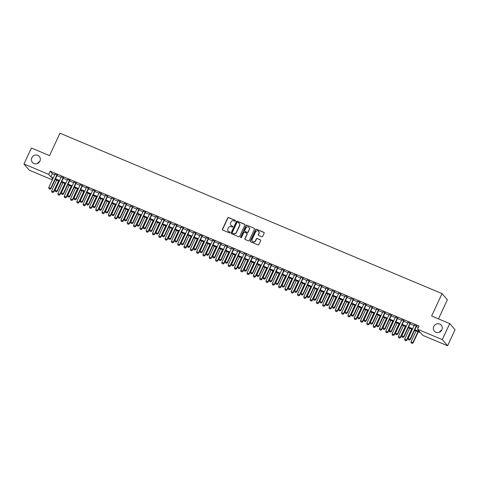 <?xml version="1.0" encoding="UTF-8"?>
<svg xmlns="http://www.w3.org/2000/svg" width="479" height="479" viewBox="0 0 479 479"><rect width="100%" height="100%" fill="white"/><g stroke="black" fill="none" stroke-linecap="round" stroke-linejoin="round"><path stroke-width="0.72" d="M235.446 220.933A0.491 0.467 -40.7 0 0 235.219 220.316L228.645 217.556A0.701 0.665 -40.7 0 0 227.729 217.921L222.46 229.225A0.701 0.665 -40.7 0 0 222.789 230.112L229.363 232.872A0.491 0.467 -40.7 0 0 229.938 232.111A0.491 0.467 -40.7 0 0 229.77 231.992L228.92 231.638A2.239 2.126 -40.7 0 1 227.878 228.794L228.315 227.854A2.239 2.126 -40.7 0 1 231.237 226.675L232.087 227.034A0.491 0.467 -40.7 0 0 232.662 226.274A0.491 0.467 -40.7 0 0 232.495 226.154L231.644 225.795A2.239 2.126 -40.7 0 1 230.603 222.957L231.04 222.017A2.239 2.126 -40.7 0 1 233.956 220.837L234.806 221.19A0.491 0.467 -40.7 0 0 235.446 220.933M235.446 220.526A0.491 0.467 -40.7 0 0 235.363 220.484L228.788 217.723A0.701 0.665 -40.7 0 0 227.872 218.089L222.603 229.393A0.701 0.665 -40.7 0 0 222.627 230.016M229.998 232.207A0.491 0.467 -40.7 0 0 229.914 232.159L228.92 231.638M232.722 226.369A0.491 0.467 -40.7 0 0 232.638 226.322L231.644 225.795M433.782 326.474A4.556 4.335 -40.7 0 0 434.363 331.139A4.556 4.335 -40.7 0 0 441.854 329.863A4.556 4.335 -40.7 0 0 441.273 325.199A4.556 4.335 -40.7 0 0 433.782 326.474M31.842 157.747A4.556 4.335 -40.7 0 0 32.422 162.411A4.556 4.335 -40.7 0 0 39.913 161.13A4.556 4.335 -40.7 0 0 39.332 156.465A4.556 4.335 -40.7 0 0 31.842 157.747M261.762 236.752A0.701 0.665 -40.7 0 0 262.672 236.381L264.151 233.213A0.701 0.665 -40.7 0 0 263.827 232.321L256.522 229.255A0.701 0.665 -40.7 0 0 255.612 229.627L250.343 240.925A0.701 0.665 -40.7 0 0 250.667 241.817L257.971 244.883A0.701 0.665 -40.7 0 0 258.882 244.512L260.666 240.686A0.701 0.665 -40.7 0 0 260.342 239.793L257.217 238.482A0.701 0.665 -40.7 0 0 256.307 238.853L255.421 240.751A1.868 1.778 -40.7 0 1 252.343 241.272A1.868 1.778 -40.7 0 1 252.11 239.362L255.576 231.92A1.868 1.778 -40.7 0 1 258.648 231.393A1.868 1.778 -40.7 0 1 258.888 233.309L258.313 234.548A0.701 0.665 -40.7 0 0 258.636 235.44L261.762 236.752M52.349 179.859L29.261 170.165L23.95 163.992L31.404 147.999L49.535 155.609L59.977 133.222L442.057 293.615L431.615 316.002L449.739 323.612L442.285 339.605L447.596 345.778L422.843 335.39L420.694 332.887L414.58 330.318M23.95 163.992L48.696 174.38L50.852 176.883L53.265 177.901M414.868 329.696L419.688 331.719L417.538 329.217L419.029 326.019L50.187 171.183L48.696 174.38M417.538 329.217L442.285 339.605M244.907 225.13A0.701 0.665 -40.7 0 0 244.577 224.244L237.279 221.178A0.701 0.665 -40.7 0 0 236.363 221.543L231.094 232.848A0.701 0.665 -40.7 0 0 231.423 233.734L238.722 236.8A0.701 0.665 -40.7 0 0 239.638 236.434L244.907 225.13M246.901 225.22L254.205 228.285A0.701 0.665 -40.7 0 1 254.529 229.172L249.26 240.476A0.701 0.665 -40.7 0 1 248.35 240.841L245.224 239.53A0.701 0.665 -40.7 0 1 244.895 238.644L247.032 234.057A0.701 0.665 -40.7 0 0 246.709 233.171L244.631 232.297A0.701 0.665 -40.7 0 0 243.721 232.668L241.494 237.44A0.491 0.467 -40.7 0 1 240.692 237.578A0.491 0.467 -40.7 0 1 240.632 237.075L245.99 225.585A0.701 0.665 -40.7 0 1 246.901 225.22L254.205 228.285M57.199 175.164L54.971 174.23M63.503 177.811L61.276 176.877M69.808 180.457L67.581 179.523M76.113 183.104L73.886 182.17M82.418 185.75L80.191 184.816M88.723 188.397L86.495 187.463M95.028 191.043L92.8 190.109M101.332 193.69L99.105 192.762M107.637 196.342L105.41 195.408M113.942 198.989L111.715 198.055M120.247 201.635L118.02 200.701M126.552 204.282L124.324 203.347M132.857 206.928L130.629 205.994M139.161 209.574L136.934 208.64M145.466 212.221L143.239 211.287M151.771 214.867L149.55 213.933M158.076 217.514L155.855 216.58M164.381 220.16L162.159 219.226M170.686 222.807L168.464 221.873M176.991 225.453L174.769 224.519M183.295 228.1L181.074 227.166M189.6 230.746L187.379 229.812M195.905 233.393L193.684 232.459M202.21 236.039L199.988 235.105M208.515 238.686L206.293 237.752M214.82 241.332L212.598 240.398M221.124 243.979L218.903 243.045M227.429 246.625L225.208 245.691M233.734 249.272L231.513 248.338M240.039 251.918L237.818 250.99M246.344 254.571L244.122 253.636M252.649 257.217L250.427 256.283M258.953 259.863L256.732 258.929M265.258 262.51L263.037 261.576M271.563 265.156L269.342 264.222M277.868 267.803L275.647 266.869M284.173 270.449L281.951 269.515M290.478 273.096L288.256 272.162M296.782 275.742L294.561 274.808M303.093 278.389L300.866 277.455M309.398 281.035L307.171 280.101M315.703 283.682L313.476 282.748M322.008 286.328L319.78 285.394M328.313 288.975L326.085 288.041M334.617 291.621L332.39 290.687M340.922 294.268L338.695 293.334M347.227 296.914L345 295.98M353.532 299.561L351.305 298.627M359.837 302.207L357.609 301.273M366.142 304.854L363.914 303.92M372.446 307.5L370.219 306.566M378.751 310.147L376.524 309.212M385.056 312.799L382.829 311.865M391.361 315.445L389.134 314.511M397.666 318.092L395.438 317.158M403.971 320.738L401.743 319.804M410.275 323.385L408.048 322.451M50.187 171.183L52.343 173.685L54.756 174.697M56.977 175.631L61.061 177.344M63.282 178.278L67.365 179.99M69.587 180.924L73.67 182.643M75.892 183.571L79.975 185.289M82.196 186.223L86.28 187.936M88.501 188.87L92.585 190.582M94.806 191.516L98.89 193.229M101.111 194.163L105.194 195.875M107.416 196.809L111.499 198.522M113.721 199.456L117.804 201.168M120.025 202.102L124.109 203.814M126.336 204.749L130.414 206.461M132.641 207.395L136.719 209.107M138.946 210.042L143.023 211.754M145.251 212.688L149.328 214.4M151.556 215.334L155.633 217.047M157.86 217.981L161.938 219.693M164.165 220.627L168.243 222.34M170.47 223.274L174.548 224.986M176.775 225.92L180.852 227.633M183.08 228.567L187.157 230.279M189.385 231.213L193.462 232.926M195.689 233.86L199.767 235.572M201.994 236.506L206.072 238.219M208.299 239.153L212.377 240.871M214.604 241.799L218.681 243.518M220.909 244.452L224.986 246.164M227.214 247.098L231.291 248.811M233.518 249.745L237.596 251.457M239.823 252.391L243.901 254.104M246.128 255.038L250.206 256.75M252.433 257.684L256.51 259.396M258.738 260.331L262.815 262.043M265.043 262.977L269.12 264.689M271.348 265.623L275.425 267.336M277.652 268.27L281.73 269.982M283.957 270.916L288.035 272.629M290.262 273.563L294.346 275.275M296.567 276.209L300.65 277.922M302.872 278.856L306.955 280.568M309.177 281.502L313.26 283.215M315.481 284.149L319.565 285.861M321.786 286.795L325.87 288.508M328.091 289.442L332.175 291.154M334.396 292.088L338.479 293.801M340.701 294.735L344.784 296.447M347.006 297.381L351.089 299.094M353.31 300.028L357.394 301.746M359.615 302.674L363.699 304.393M365.92 305.327L370.004 307.039M372.225 307.973L376.308 309.685M378.53 310.62L382.613 312.332M384.835 313.266L388.918 314.978M391.139 315.912L395.223 317.625M397.444 318.559L401.528 320.271M403.749 321.205L407.833 322.918M410.054 323.852L414.137 325.564M416.359 326.498L418.406 327.355M416.58 326.031L414.353 325.097M438.459 318.876L447.362 299.788L442.057 293.615M449.739 323.612L455.05 329.786L447.596 345.778M441.656 330.235A4.556 4.335 -40.7 0 0 439.285 332.276M39.715 161.507A4.556 4.335 -40.7 0 0 37.344 163.543M52.971 178.523L51.852 178.05L52.72 179.062M412.353 329.384L408.276 327.672M406.048 326.738L401.971 325.025M399.743 324.091L395.666 322.379M393.439 321.445L389.361 319.733M387.134 318.798L383.056 317.086M380.829 316.152L376.751 314.44M374.524 313.506L370.447 311.793M368.219 310.859L364.142 309.147M361.914 308.213L357.837 306.5M355.61 305.566L351.532 303.854M349.305 302.92L345.221 301.207M343 300.273L338.916 298.561M336.695 297.627L332.612 295.914M330.39 294.98L326.307 293.268M324.085 292.334L320.002 290.621M317.781 289.687L313.697 287.975M311.476 287.041L307.392 285.328M305.171 284.394L301.087 282.682M298.866 281.748L294.783 280.029M292.561 279.095L288.478 277.383M286.256 276.449L282.173 274.736M279.952 273.802L275.868 272.09M273.647 271.156L269.563 269.443M267.342 268.509L263.258 266.797M261.037 265.863L256.954 264.151M254.732 263.216L250.649 261.504M248.427 260.57L244.344 258.858M242.123 257.924L238.039 256.211M235.818 255.277L231.734 253.565M229.513 252.631L225.429 250.918M223.208 249.984L219.125 248.272M216.903 247.338L212.82 245.625M210.598 244.691L206.515 242.979M204.293 242.045L200.21 240.332M197.989 239.398L193.905 237.686M191.678 236.752L187.6 235.039M185.373 234.105L181.296 232.393M179.068 231.459L174.991 229.746M172.763 228.812L168.686 227.1M166.458 226.166L162.381 224.453M160.154 223.519L156.076 221.801M153.849 220.873L149.771 219.154M147.544 218.22L143.466 216.508M141.239 215.574L137.162 213.862M134.934 212.927L130.857 211.215M128.629 210.281L124.552 208.569M122.325 207.635L118.247 205.922M116.02 204.988L111.942 203.276M109.715 202.342L105.637 200.629M103.41 199.695L99.333 197.983M97.105 197.049L93.028 195.336M90.8 194.402L86.723 192.69M84.496 191.756L80.418 190.043M78.191 189.109L74.113 187.397M71.886 186.463L67.808 184.75M65.581 183.816L61.504 182.104M59.276 181.17L55.199 179.457M55.486 178.835L59.57 180.547M61.791 181.481L65.874 183.194M68.096 184.128L72.179 185.84M74.401 186.774L78.484 188.487M80.706 189.421L84.789 191.133M87.01 192.067L91.094 193.779M93.315 194.713L97.399 196.426M99.62 197.36L103.703 199.072M105.925 200.006L110.008 201.719M112.23 202.653L116.313 204.365M118.535 205.299L122.618 207.012M124.839 207.946L128.923 209.658M131.144 210.592L135.228 212.305M137.449 213.239L141.533 214.951M143.754 215.885L147.837 217.598M150.059 218.532L154.142 220.244M156.37 221.178L160.447 222.891M162.674 223.825L166.752 225.537M168.979 226.471L173.057 228.184M175.284 229.118L179.362 230.83M181.589 231.764L185.666 233.483M187.894 234.411L191.971 236.129M194.199 237.063L198.276 238.776M200.503 239.71L204.581 241.422M206.808 242.356L210.886 244.068M213.113 245.003L217.191 246.715M219.418 247.649L223.495 249.361M225.723 250.295L229.8 252.008M232.028 252.942L236.105 254.654M238.332 255.588L242.41 257.301M244.637 258.235L248.715 259.947M250.942 260.881L255.02 262.594M257.247 263.528L261.324 265.24M263.552 266.174L267.629 267.887M269.857 268.821L273.934 270.533M276.161 271.467L280.239 273.18M282.466 274.114L286.544 275.826M288.771 276.76L292.849 278.473M295.076 279.407L299.153 281.119M301.381 282.053L305.458 283.766M307.686 284.7L311.763 286.412M313.99 287.346L318.068 289.059M320.295 289.993L324.379 291.705M326.6 292.639L330.684 294.357M332.905 295.292L336.988 297.004M339.21 297.938L343.293 299.65M345.515 300.584L349.598 302.297M351.82 303.231L355.903 304.943M358.124 305.877L362.208 307.59M364.429 308.524L368.513 310.236M370.734 311.17L374.817 312.883M377.039 313.817L381.122 315.529M383.344 316.463L387.427 318.176M389.649 319.11L393.732 320.822M395.953 321.756L400.037 323.469M402.258 324.403L406.342 326.115M408.563 327.049L412.647 328.762M52.343 173.685L50.852 176.883M230.962 225.328A2.239 2.126 -40.7 0 0 231.788 225.962M228.238 231.165A2.239 2.126 -40.7 0 0 229.064 231.8M244.883 224.507A0.701 0.665 -40.7 0 0 244.721 224.412L237.422 221.346A0.701 0.665 -40.7 0 0 236.506 221.711L231.237 233.016A0.701 0.665 -40.7 0 0 231.261 233.638M237.548 222.34A0.491 0.467 -40.7 0 0 236.907 222.603L232.285 232.519A0.491 0.467 -40.7 0 0 232.513 233.141L233.411 233.518A2.239 2.126 -40.7 0 0 236.327 232.339L239.488 225.561A2.239 2.126 -40.7 0 0 238.446 222.717L237.548 222.34M239.272 223.358A2.239 2.126 -40.7 0 1 239.632 225.729L236.47 232.507A2.239 2.126 -40.7 0 1 233.554 233.686L232.656 233.309M247.008 233.435A0.701 0.665 -40.7 0 1 247.176 234.225L245.038 238.805A0.701 0.665 -40.7 0 0 245.062 239.434M247.044 225.387A0.701 0.665 -40.7 0 0 246.134 225.753L240.775 237.243A0.491 0.467 -40.7 0 0 240.775 237.65M249.248 229.303A1.868 1.778 -40.7 0 0 249.014 227.387A1.868 1.778 -40.7 0 0 245.937 227.914L244.715 230.531A0.701 0.665 -40.7 0 0 245.044 231.423L247.116 232.291A0.701 0.665 -40.7 0 0 248.026 231.926L249.391 229.471A1.868 1.778 -40.7 0 0 249.08 227.471M244.883 231.327A0.701 0.665 -40.7 0 0 245.188 231.591L245.044 231.423M249.391 229.471L248.17 232.087A0.701 0.665 -40.7 0 1 247.26 232.459L245.188 231.591M258.72 231.483A1.868 1.778 -40.7 0 1 259.031 233.477L258.456 234.716A0.701 0.665 -40.7 0 0 258.48 235.345M252.421 241.356A1.868 1.778 -40.7 0 0 255.564 240.919L255.421 240.751M260.642 240.057A0.701 0.665 -40.7 0 0 260.486 239.961L257.361 238.65A0.701 0.665 -40.7 0 0 256.451 239.021L255.564 240.919M264.127 232.584A0.701 0.665 -40.7 0 0 263.971 232.489L256.666 229.423A0.701 0.665 -40.7 0 0 255.756 229.794L250.487 241.093A0.701 0.665 -40.7 0 0 250.511 241.721M56.672 180.074L51.606 190.935L53.498 191.732L58.564 180.87M52.744 192.492L51.798 192.091L52.792 192.54L53.498 191.732L53.756 192.031L58.899 181.008M51.606 190.935L51.798 192.091M52.792 192.54L53.756 192.031M48.93 188.756L49.918 189.205L48.93 188.756L48.738 187.6L55.079 174.009M56.965 174.805L50.63 188.397L50.888 188.696L49.918 189.205M57.3 174.943L50.888 188.696M48.738 187.6L50.63 188.397L49.876 189.151M62.977 182.721L57.911 193.582L59.803 194.378L64.869 183.517M59.049 195.139L58.103 194.737L59.097 195.187L59.803 194.378L60.061 194.678L65.204 183.655M57.911 193.582L58.103 194.737M59.097 195.187L60.061 194.678M69.281 185.367L64.216 196.234L66.108 197.025L71.173 186.163M65.354 197.785L64.408 197.384L65.401 197.833L66.108 197.025L66.365 197.324L71.509 186.301M64.216 196.234L64.408 197.384M65.401 197.833L66.365 197.324M75.586 188.013L70.521 198.881L72.413 199.671L77.478 188.81M71.658 200.432L70.712 200.036L71.706 200.479L72.413 199.671L72.67 199.971L77.814 188.948M70.521 198.881L70.712 200.036M71.706 200.479L72.67 199.971M81.891 190.66L76.826 201.527L78.718 202.318L83.783 191.456M77.963 203.078L77.023 202.683L78.011 203.126L78.718 202.318L78.975 202.617L84.118 191.594M76.826 201.527L77.023 202.683M78.011 203.126L78.975 202.617M55.235 191.402L56.223 191.851L55.235 191.402L55.043 190.247L61.384 176.655M63.27 177.452L56.935 191.043L57.193 191.343L56.223 191.851M63.605 177.589L57.193 191.343M55.043 190.247L56.935 191.043L56.181 191.798M61.54 194.049L62.527 194.498L61.54 194.049L61.348 192.893L67.689 179.302M69.581 180.098L63.24 193.69L63.497 193.989L62.527 194.498M69.91 180.236L63.497 193.989M61.348 192.893L63.24 193.69L62.486 194.444M67.844 196.695L68.832 197.144L67.844 196.695L67.653 195.54L73.994 181.948M75.886 182.744L69.545 196.336L69.802 196.635L68.832 197.144M76.215 182.882L69.802 196.635M67.653 195.54L69.545 196.336L68.79 197.097M74.149 199.342L75.137 199.791L74.149 199.342L73.958 198.186L80.298 184.595M82.19 185.391L75.85 198.983L76.107 199.282L75.137 199.791M82.52 185.529L76.107 199.282M73.958 198.186L75.85 198.983L75.095 199.743M88.196 193.312L83.13 204.174L85.022 204.964L90.088 194.103M84.268 205.725L83.328 205.329L84.316 205.772L85.022 204.964L85.28 205.263L90.423 194.24M83.13 204.174L83.328 205.329M84.316 205.772L85.28 205.263M80.454 201.988L81.442 202.437L80.454 201.988L80.262 200.833L86.603 187.241M88.495 188.037L82.154 201.629L82.412 201.928L81.442 202.437M88.825 188.175L82.412 201.928M80.262 200.833L82.154 201.629L81.4 202.389M94.501 195.959L89.435 206.82L91.327 207.611L96.393 196.749M90.579 208.371L89.633 207.976L90.621 208.419L91.327 207.611L91.585 207.91L96.728 196.893M89.435 206.82L89.633 207.976M90.621 208.419L91.585 207.91M86.759 204.635L87.747 205.084L86.759 204.635L86.567 203.479L92.908 189.888M94.8 190.684L88.459 204.276L88.717 204.575L87.747 205.084M95.129 190.822L88.717 204.575M86.567 203.479L88.459 204.276L87.705 205.036M100.806 198.605L95.74 209.467L97.632 210.257L102.698 199.396M96.884 211.017L95.938 210.622L96.926 211.065L97.632 210.257L97.89 210.562L103.033 199.539M95.74 209.467L95.938 210.622M96.926 211.065L97.89 210.562M93.064 207.281L94.052 207.73L93.064 207.281L92.872 206.126L99.213 192.534M101.105 193.33L94.764 206.922L95.022 207.221L94.052 207.73M101.434 193.468L95.022 207.221M92.872 206.126L94.764 206.922L94.01 207.682M107.11 201.252L102.045 212.113L103.937 212.904L109.002 202.042M103.189 213.664L102.243 213.269L103.23 213.712L103.937 212.904L104.194 213.209L109.338 202.186M102.045 212.113L102.243 213.269M103.23 213.712L104.194 213.209M99.369 209.928L100.356 210.377L99.369 209.928L99.177 208.778L105.518 195.181M107.41 195.977L101.069 209.568L101.326 209.868L100.356 210.377M107.739 196.115L101.326 209.868M99.177 208.778L101.069 209.568L100.315 210.329M113.415 203.898L108.35 214.76L110.242 215.55L115.307 204.689M109.493 216.31L108.547 215.915L109.535 216.358L110.242 215.55L110.499 215.855L115.643 204.832M108.35 214.76L108.547 215.915M109.535 216.358L110.499 215.855M105.673 212.574L106.661 213.023L105.673 212.574L105.482 211.425L111.823 197.827M113.715 198.623L107.374 212.215L107.631 212.514L106.661 213.023M114.044 198.761L107.631 212.514M105.482 211.425L107.374 212.215L106.619 212.975M119.72 206.545L114.655 217.406L116.547 218.202L121.612 207.335M115.798 218.957L114.852 218.562L115.84 219.005L116.547 218.202L116.804 218.502L121.947 207.479M114.655 217.406L114.852 218.562M115.84 219.005L116.804 218.502M111.978 215.227L112.966 215.67L111.978 215.227L111.787 214.071L118.127 200.473M120.019 201.27L113.679 214.861L113.936 215.161L112.966 215.67M120.349 201.408L113.936 215.161M111.787 214.071L113.679 214.861L112.924 215.622M126.025 209.191L120.959 220.053L122.852 220.849L127.917 209.982M122.103 221.603L121.157 221.208L122.145 221.657L122.852 220.849L123.115 221.148L128.252 210.125M120.959 220.053L121.157 221.208M122.145 221.657L123.115 221.148M118.283 217.873L119.277 218.316L118.283 217.873L118.091 216.718L124.432 203.12M126.324 203.916L119.984 217.508L120.241 217.807L119.277 218.316M126.654 204.054L120.241 217.807M118.091 216.718L119.984 217.508L119.229 218.268M132.33 211.838L127.264 222.699L129.156 223.495L134.222 212.628M128.408 224.25L127.462 223.855L128.45 224.304L129.156 223.495L129.42 223.795L134.557 212.772M127.264 222.699L127.462 223.855M128.45 224.304L129.42 223.795M124.588 220.52L125.582 220.963L124.588 220.52L124.396 219.364L130.737 205.772M132.629 206.563L126.288 220.154L126.546 220.454L125.582 220.963M132.958 206.7L126.546 220.454M124.396 219.364L126.288 220.154L125.534 220.915M130.893 223.166L131.887 223.609L130.893 223.166L130.701 222.011L137.042 208.419M138.934 209.209L132.593 222.801L132.851 223.106L131.887 223.609M139.263 209.353L132.851 223.106M130.701 222.011L132.593 222.801L131.839 223.561M137.198 225.813L138.192 226.256L137.198 225.813L137.006 224.657L143.347 211.065M145.239 211.856L138.898 225.447L139.155 225.753L138.192 226.256M145.568 211.999L139.155 225.753M137.006 224.657L138.898 225.447L138.144 226.208M138.635 214.484L133.575 225.346L135.461 226.142L140.527 215.275M134.713 226.896L133.767 226.501L134.755 226.95L135.461 226.142L135.725 226.441L140.862 215.418M133.575 225.346L133.767 226.501M134.755 226.95L135.725 226.441M144.939 217.131L139.88 227.992L141.766 228.788L146.831 217.927M141.018 229.543L140.072 229.148L141.06 229.597L141.766 228.788L142.029 229.088L147.167 218.065M139.88 227.992L140.072 229.148M141.06 229.597L142.029 229.088M151.244 219.777L146.185 230.638L148.071 231.435L153.136 220.574M147.322 232.189L146.376 231.794L147.364 232.243L148.071 231.435L148.334 231.734L153.472 220.711M146.185 230.638L146.376 231.794M147.364 232.243L148.334 231.734M143.502 228.459L144.496 228.902L143.502 228.459L143.311 227.303L149.652 213.712M151.544 214.502L145.203 228.094L145.46 228.399L144.496 228.902M151.873 214.646L145.46 228.399M143.311 227.303L145.203 228.094L144.448 228.854M157.555 222.424L152.49 233.285L154.376 234.081L159.441 223.22M153.627 234.836L152.681 234.441L153.669 234.89L154.376 234.081L154.639 234.381L159.776 223.358M152.49 233.285L152.681 234.441M153.669 234.89L154.639 234.381M149.807 231.106L150.801 231.549L149.807 231.106L149.616 229.95L155.956 216.358M157.848 217.149L151.508 230.74L151.765 231.046L150.801 231.549M158.178 217.292L151.765 231.046M149.616 229.95L151.508 230.74L150.753 231.501M163.86 225.07L158.794 235.931L160.681 236.728L165.746 225.866M159.932 237.482L158.986 237.087L159.974 237.536L160.681 236.728L160.944 237.027L166.081 226.004M158.794 235.931L158.986 237.087M159.974 237.536L160.944 237.027M156.112 233.752L157.106 234.201L156.112 233.752L155.92 232.596L162.261 219.005M164.153 219.795L157.813 233.393L158.07 233.692L157.106 234.201M164.483 219.939L158.07 233.692M155.92 232.596L157.813 233.393L157.058 234.147M170.165 227.717L165.099 238.578L166.991 239.374L172.051 228.513M166.237 240.129L165.291 239.734L166.279 240.183L166.991 239.374L167.249 239.674L172.386 228.651M165.099 238.578L165.291 239.734M166.279 240.183L167.249 239.674M162.423 236.398L163.411 236.848L162.423 236.398L162.225 235.243L168.566 221.651M170.458 222.442L164.117 236.039L164.375 236.339L163.411 236.848M170.787 222.585L164.375 236.339M162.225 235.243L164.117 236.039L163.363 236.794M176.47 230.363L171.404 241.224L173.296 242.021L178.356 231.159M172.542 242.781L171.596 242.38L172.584 242.829L173.296 242.021L173.554 242.32L178.691 231.297M171.404 241.224L171.596 242.38M172.584 242.829L173.554 242.32M168.728 239.045L169.716 239.494L168.728 239.045L168.53 237.889L174.871 224.298M176.763 225.088L170.422 238.686L170.68 238.985L169.716 239.494M177.092 225.232L170.68 238.985M168.53 237.889L170.422 238.686L169.668 239.44M182.774 233.01L177.709 243.871L179.601 244.667L184.666 233.806M178.847 245.428L177.901 245.026L178.889 245.476L179.601 244.667L179.859 244.967L184.996 233.944M177.709 243.871L177.901 245.026M178.889 245.476L179.859 244.967M175.033 241.691L176.021 242.14L175.033 241.691L174.835 240.536L181.176 226.944M183.068 227.735L176.727 241.332L176.985 241.632L176.021 242.14M183.397 227.878L176.985 241.632M174.835 240.536L176.727 241.332L175.973 242.087M189.079 235.656L184.014 246.517L185.906 247.314L190.971 236.452M185.151 248.074L184.205 247.673L185.193 248.122L185.906 247.314L186.163 247.613L191.301 236.59M184.014 246.517L184.205 247.673M185.193 248.122L186.163 247.613M181.337 244.338L182.325 244.787L181.337 244.338L181.14 243.182L187.481 229.591M189.373 230.387L183.032 243.979L183.289 244.278L182.325 244.787M189.708 230.525L183.289 244.278M181.14 243.182L183.032 243.979L182.283 244.733M195.384 238.303L190.319 249.164L192.211 249.96L197.276 239.099M191.456 250.721L190.51 250.319L191.498 250.768L192.211 249.96L192.468 250.26L197.605 239.237M190.319 249.164L190.51 250.319M191.498 250.768L192.468 250.26M187.642 246.984L188.63 247.433L187.642 246.984L187.445 245.829L193.785 232.237M195.677 233.034L189.337 246.625L189.594 246.924L188.63 247.433M196.013 233.171L189.594 246.924M187.445 245.829L189.337 246.625L188.588 247.38M201.689 240.949L196.624 251.81L198.516 252.607L203.581 241.745M197.761 253.367L196.815 252.966L197.803 253.415L198.516 252.607L198.773 252.906L203.91 241.883M196.624 251.81L196.815 252.966M197.803 253.415L198.773 252.906M207.994 243.595L202.928 254.463L204.82 255.253L209.886 244.392M204.066 256.014L203.12 255.612L204.108 256.061L204.82 255.253L205.078 255.552L210.215 244.529M202.928 254.463L203.12 255.612M204.108 256.061L205.078 255.552M214.299 246.242L209.233 257.109L211.125 257.9L216.191 247.038M210.371 258.66L209.425 258.265L210.413 258.708L211.125 257.9L211.383 258.199L216.52 247.176M209.233 257.109L209.425 258.265M210.413 258.708L211.383 258.199M193.947 249.631L194.935 250.08L193.947 249.631L193.75 248.475L200.09 234.884M201.982 235.68L195.642 249.272L195.899 249.571L194.935 250.08M202.318 235.818L195.899 249.571M193.75 248.475L195.642 249.272L194.893 250.026M200.252 252.277L201.24 252.726L200.252 252.277L200.054 251.122L206.395 237.53M208.287 238.326L201.946 251.918L202.204 252.217L201.24 252.726M208.622 238.464L202.204 252.217M200.054 251.122L201.946 251.918L201.198 252.673M206.557 254.924L207.545 255.373L206.557 254.924L206.359 253.768L212.7 240.177M214.592 240.973L208.251 254.565L208.515 254.864L207.545 255.373M214.927 241.111L208.515 254.864M206.359 253.768L208.251 254.565L207.503 255.325M220.603 248.888L215.538 259.756L217.43 260.546L222.496 249.685M216.676 261.306L215.73 260.911L216.718 261.354L217.43 260.546L217.688 260.845L222.825 249.822M215.538 259.756L215.73 260.911M216.718 261.354L217.688 260.845M212.862 257.57L213.85 258.019L212.862 257.57L212.664 256.415L219.005 242.823M220.897 243.619L214.556 257.211L214.82 257.51L213.85 258.019M221.232 243.757L214.82 257.51M212.664 256.415L214.556 257.211L213.808 257.971M226.908 251.535L221.843 262.402L223.735 263.193L228.8 252.331M222.98 263.953L222.034 263.558L223.022 264.001L223.735 263.193L223.992 263.492L229.13 252.469M221.843 262.402L222.034 263.558M223.022 264.001L223.992 263.492M219.166 260.217L220.154 260.666L219.166 260.217L218.969 259.061L225.31 245.47M227.202 246.266L220.861 259.858L221.124 260.157L220.154 260.666M227.537 246.404L221.124 260.157M218.969 259.061L220.861 259.858L220.112 260.618M233.213 254.187L228.148 265.049L230.04 265.839L235.105 254.978M229.285 266.599L228.339 266.204L229.327 266.647L230.04 265.839L230.297 266.138L235.434 255.121M228.148 265.049L228.339 266.204M229.327 266.647L230.297 266.138M225.471 262.863L226.459 263.312L225.471 262.863L225.28 261.708L231.614 248.116M233.507 248.912L227.166 262.504L227.429 262.803L226.459 263.312M233.842 249.05L227.429 262.803M225.28 261.708L227.166 262.504L226.417 263.264M239.518 256.834L234.453 267.695L236.345 268.485L241.41 257.624M235.59 269.246L234.644 268.851L235.632 269.294L236.345 268.485L236.602 268.791L241.739 257.768M234.453 267.695L234.644 268.851M235.632 269.294L236.602 268.791M231.776 265.51L232.764 265.959L231.776 265.51L231.585 264.354L237.919 250.762M239.811 251.559L233.471 265.15L233.734 265.45L232.764 265.959M240.147 251.697L233.734 265.45M231.585 264.354L233.471 265.15L232.722 265.911M245.823 259.48L240.757 270.342L242.649 271.132L247.715 260.271M241.895 271.892L240.949 271.497L241.937 271.94L242.649 271.132L242.907 271.437L248.044 260.414M240.757 270.342L240.949 271.497M241.937 271.94L242.907 271.437M252.128 262.127L247.062 272.988L248.954 273.778L254.02 262.917M248.2 274.539L247.254 274.144L248.242 274.587L248.954 273.778L249.212 274.084L254.349 263.061M247.062 272.988L247.254 274.144M248.242 274.587L249.212 274.084M258.432 264.773L253.367 275.635L255.259 276.425L260.325 265.564M254.505 277.185L253.559 276.79L254.547 277.233L255.259 276.425L255.517 276.73L260.654 265.707M253.367 275.635L253.559 276.79M254.547 277.233L255.517 276.73M238.081 268.156L239.069 268.605L238.081 268.156L237.889 267.001L244.224 253.409M246.116 254.205L239.775 267.797L240.039 268.096L239.069 268.605M246.451 254.343L240.039 268.096M237.889 267.001L239.775 267.797L239.027 268.557M244.386 270.803L245.374 271.252L244.386 270.803L244.194 269.653L250.529 256.055M252.421 256.852L246.08 270.443L246.344 270.743L245.374 271.252M252.756 256.989L246.344 270.743M244.194 269.653L246.08 270.443L245.332 271.204M250.691 273.455L251.679 273.898L250.691 273.455L250.499 272.3L256.834 258.702M258.726 259.498L252.391 273.09L252.649 273.389L251.679 273.898M259.061 259.636L252.649 273.389M250.499 272.3L252.391 273.09L251.637 273.85M264.737 267.42L259.672 278.281L261.564 279.077L266.629 268.21M260.81 279.832L259.863 279.437L260.851 279.886L261.564 279.077L261.821 279.377L266.959 268.354M259.672 278.281L259.863 279.437M260.851 279.886L261.821 279.377M256.995 276.102L257.983 276.545L256.995 276.102L256.804 274.946L263.139 261.348M265.031 262.145L258.696 275.736L258.953 276.036L257.983 276.545M265.366 262.282L258.953 276.036M256.804 274.946L258.696 275.736L257.942 276.497M271.042 270.066L265.977 280.928L267.869 281.724L272.934 270.857M267.114 282.478L266.168 282.083L267.156 282.532L267.869 281.724L268.126 282.023L273.264 271M265.977 280.928L266.168 282.083M267.156 282.532L268.126 282.023M263.3 278.748L264.288 279.191L263.3 278.748L263.109 277.592L269.443 264.001M271.336 264.791L265.001 278.383L265.258 278.682L264.288 279.191M271.671 264.929L265.258 278.682M263.109 277.592L265.001 278.383L264.246 279.143M277.347 272.713L272.282 283.574L274.174 284.37L279.239 273.503M273.419 285.125L272.473 284.73L273.461 285.179L274.174 284.37L274.431 284.67L279.568 273.647M272.282 283.574L272.473 284.73M273.461 285.179L274.431 284.67M269.605 281.395L270.593 281.838L269.605 281.395L269.414 280.239L275.748 266.647M277.64 267.438L271.306 281.029L271.563 281.329L270.593 281.838M277.976 267.581L271.563 281.329M269.414 280.239L271.306 281.029L270.551 281.79M283.652 275.359L278.586 286.22L280.478 287.017L285.544 276.155M279.724 287.771L278.778 287.376L279.766 287.825L280.478 287.017L280.736 287.316L285.873 276.293M278.586 286.22L278.778 287.376M279.766 287.825L280.736 287.316M275.91 284.041L276.898 284.484L275.91 284.041L275.718 282.885L282.053 269.294M283.945 270.084L277.61 283.676L277.868 283.981L276.898 284.484M284.281 270.228L277.868 283.981M275.718 282.885L277.61 283.676L276.856 284.436M289.957 278.006L284.891 288.867L286.783 289.663L291.849 278.802M286.029 290.418L285.083 290.023L286.071 290.472L286.783 289.663L287.041 289.963L292.178 278.94M284.891 288.867L285.083 290.023M286.071 290.472L287.041 289.963M282.215 286.687L283.203 287.131L282.215 286.687L282.023 285.532L288.358 271.94M290.25 272.731L283.915 286.322L284.173 286.628L283.203 287.131M290.585 272.874L284.173 286.628M282.023 285.532L283.915 286.322L283.161 287.083M296.262 280.652L291.196 291.513L293.088 292.31L298.154 281.448M292.334 293.064L291.388 292.669L292.376 293.118L293.088 292.31L293.346 292.609L298.483 281.586M291.196 291.513L291.388 292.669M292.376 293.118L293.346 292.609M288.52 289.334L289.508 289.777L288.52 289.334L288.328 288.178L294.663 274.587M296.555 275.377L290.22 288.969L290.478 289.274L289.508 289.777M296.89 275.521L290.478 289.274M288.328 288.178L290.22 288.969L289.466 289.729M302.566 283.299L297.501 294.16L299.393 294.956L304.458 284.095M298.639 295.711L297.693 295.315L298.68 295.765L299.393 294.956L299.65 295.256L304.794 284.233M297.501 294.16L297.693 295.315M298.68 295.765L299.65 295.256M294.825 291.98L295.812 292.429L294.825 291.98L294.633 290.825L300.968 277.233M302.86 278.024L296.525 291.621L296.782 291.921L295.812 292.429M303.195 278.167L296.782 291.921M294.633 290.825L296.525 291.621L295.771 292.376M308.871 285.945L303.806 296.806L305.698 297.603L310.763 286.741M304.943 298.357L303.997 297.962L304.985 298.411L305.698 297.603L305.955 297.902L311.099 286.879M303.806 296.806L303.997 297.962M304.985 298.411L305.955 297.902M301.129 294.627L302.117 295.076L301.129 294.627L300.938 293.471L307.273 279.88M309.165 280.67L302.83 294.268L303.087 294.567L302.117 295.076M309.5 280.814L303.087 294.567M300.938 293.471L302.83 294.268L302.075 295.022M315.176 288.592L310.111 299.453L312.003 300.249L317.068 289.388M311.248 301.01L310.302 300.608L311.29 301.057L312.003 300.249L312.26 300.549L317.403 289.526M310.111 299.453L310.302 300.608M311.29 301.057L312.26 300.549M307.434 297.273L308.422 297.722L307.434 297.273L307.243 296.118L313.577 282.526M315.469 283.317L309.135 296.914L309.392 297.214L308.422 297.722M315.805 283.46L309.392 297.214M307.243 296.118L309.135 296.914L308.38 297.669M321.481 291.238L316.415 302.099L318.307 302.896L323.373 292.034M317.553 303.656L316.607 303.255L317.595 303.704L318.307 302.896L318.565 303.195L323.708 292.172M316.415 302.099L316.607 303.255M317.595 303.704L318.565 303.195M313.739 299.92L314.727 300.369L313.739 299.92L313.547 298.764L319.882 285.173M321.774 285.963L315.439 299.561L315.697 299.86L314.727 300.369M322.11 286.107L315.697 299.86M313.547 298.764L315.439 299.561L314.685 300.315M327.786 293.884L322.72 304.746L324.612 305.542L329.678 294.681M323.858 306.303L322.912 305.901L323.9 306.35L324.612 305.542L324.87 305.841L330.013 294.819M322.72 304.746L322.912 305.901M323.9 306.35L324.87 305.841M320.044 302.566L321.032 303.015L320.044 302.566L319.852 301.411L326.187 287.819M328.079 288.615L321.744 302.207L322.002 302.506L321.032 303.015M328.414 288.753L322.002 302.506M319.852 301.411L321.744 302.207L320.99 302.962M334.091 296.531L329.025 307.392L330.917 308.189L335.983 297.327M330.163 308.949L329.217 308.548L330.205 308.997L330.917 308.189L331.175 308.488L336.318 297.465M329.025 307.392L329.217 308.548M330.205 308.997L331.175 308.488M326.349 305.213L327.337 305.662L326.349 305.213L326.157 304.057L332.492 290.466M334.384 291.262L328.049 304.854L328.307 305.153L327.337 305.662M334.719 291.4L328.307 305.153M326.157 304.057L328.049 304.854L327.295 305.608M340.395 299.177L335.33 310.039L337.222 310.835L342.287 299.974M336.468 311.595L335.522 311.194L336.509 311.643L337.222 310.835L337.479 311.134L342.623 300.111M335.33 310.039L335.522 311.194M336.509 311.643L337.479 311.134M332.654 307.859L333.641 308.308L332.654 307.859L332.462 306.704L338.797 293.112M340.689 293.908L334.354 307.5L334.611 307.799L333.641 308.308M341.024 294.046L334.611 307.799M332.462 306.704L334.354 307.5L333.6 308.254M346.7 301.824L341.635 312.685L343.527 313.482L348.592 302.62M342.772 314.242L341.826 313.841L342.814 314.29L343.527 313.482L343.784 313.781L348.928 302.758M341.635 312.685L341.826 313.841M342.814 314.29L343.784 313.781M338.958 310.506L339.946 310.955L338.958 310.506L338.767 309.35L345.102 295.759M346.994 296.555L340.659 310.147L340.916 310.446L339.946 310.955M347.329 296.693L340.916 310.446M338.767 309.35L340.659 310.147L339.904 310.901M353.005 304.47L347.94 315.338L349.832 316.128L354.897 305.267M349.077 316.888L348.131 316.487L349.119 316.936L349.832 316.128L350.089 316.427L355.232 305.404M347.94 315.338L348.131 316.487M349.119 316.936L350.089 316.427M345.263 313.152L346.251 313.601L345.263 313.152L345.072 311.997L351.406 298.405M353.298 299.201L346.964 312.793L347.221 313.092L346.251 313.601M353.634 299.339L347.221 313.092M345.072 311.997L346.964 312.793L346.209 313.553M359.31 307.117L354.244 317.984L356.136 318.774L361.202 307.913M355.382 319.535L354.436 319.14L355.43 319.583L356.136 318.774L356.394 319.074L361.537 308.051M354.244 317.984L354.436 319.14M355.43 319.583L356.394 319.074M351.568 315.799L352.556 316.248L351.568 315.799L351.376 314.643L357.717 301.052M359.603 301.848L353.268 315.439L353.526 315.739L352.556 316.248M359.939 301.986L353.526 315.739M351.376 314.643L353.268 315.439L352.514 316.2M365.615 309.763L360.549 320.631L362.441 321.421L367.507 310.56M361.687 322.181L360.741 321.786L361.735 322.229L362.441 321.421L362.699 321.72L367.842 310.697M360.549 320.631L360.741 321.786M361.735 322.229L362.699 321.72M357.873 318.445L358.861 318.894L357.873 318.445L357.681 317.29L364.022 303.698M365.908 304.494L359.573 318.086L359.831 318.385L358.861 318.894M366.243 304.632L359.831 318.385M357.681 317.29L359.573 318.086L358.819 318.846M371.92 312.416L366.854 323.277L368.746 324.067L373.812 313.206M367.992 324.828L367.046 324.433L368.04 324.876L368.746 324.067L369.004 324.367L374.147 313.344M366.854 323.277L367.046 324.433M368.04 324.876L369.004 324.367M364.178 321.092L365.166 321.541L364.178 321.092L363.986 319.936L370.327 306.344M372.213 307.141L365.878 320.732L366.136 321.032L365.166 321.541M372.548 307.279L366.136 321.032M363.986 319.936L365.878 320.732L365.124 321.493M378.224 315.062L373.159 325.924L375.051 326.714L380.116 315.853M374.297 327.474L373.351 327.079L374.344 327.522L375.051 326.714L375.308 327.013L380.452 315.996M373.159 325.924L373.351 327.079M374.344 327.522L375.308 327.013M370.483 323.738L371.47 324.187L370.483 323.738L370.291 322.583L376.632 308.991M378.518 309.787L372.183 323.379L372.44 323.678L371.47 324.187M378.853 309.925L372.44 323.678M370.291 322.583L372.183 323.379L371.429 324.139M384.529 317.709L379.464 328.57L381.356 329.36L386.421 318.499M380.601 330.121L379.655 329.726L380.649 330.169L381.356 329.36L381.613 329.666L386.757 318.643M379.464 328.57L379.655 329.726M380.649 330.169L381.613 329.666M376.787 326.385L377.775 326.834L376.787 326.385L376.596 325.229L382.937 311.637M384.823 312.434L378.488 326.025L378.745 326.325L377.775 326.834M385.158 312.571L378.745 326.325M376.596 325.229L378.488 326.025L377.733 326.786M390.834 320.355L385.769 331.217L387.661 332.007L392.726 321.146M386.906 332.767L385.96 332.372L386.954 332.815L387.661 332.007L387.918 332.312L393.061 321.289M385.769 331.217L385.96 332.372M386.954 332.815L387.918 332.312M383.092 329.031L384.08 329.48L383.092 329.031L382.901 327.881L389.241 314.284M391.133 315.08L384.793 328.672L385.05 328.971L384.08 329.48M391.463 315.218L385.05 328.971M382.901 327.881L384.793 328.672L384.038 329.432M397.139 323.002L392.073 333.863L393.966 334.653L399.031 323.792M393.211 335.414L392.265 335.019L393.259 335.462L393.966 334.653L394.223 334.959L399.366 323.936M392.073 333.863L392.265 335.019M393.259 335.462L394.223 334.959M389.397 331.684L390.385 332.127L389.397 331.684L389.205 330.528L395.546 316.93M397.438 317.727L391.098 331.318L391.355 331.618L390.385 332.127M397.768 317.864L391.355 331.618M389.205 330.528L391.098 331.318L390.343 332.079M403.444 325.648L398.378 336.509L400.27 337.306L405.336 326.439M399.516 338.06L398.576 337.665L399.564 338.114L400.27 337.306L400.528 337.605L405.671 326.582M398.378 336.509L398.576 337.665M399.564 338.114L400.528 337.605M395.702 334.33L396.69 334.773L395.702 334.33L395.51 333.174L401.851 319.577M403.743 320.373L397.402 333.965L397.66 334.264L396.69 334.773M404.072 320.511L397.66 334.264M395.51 333.174L397.402 333.965L396.648 334.725M409.749 328.295L404.683 339.156L406.575 339.952L411.641 329.085M405.821 340.707L404.881 340.312L405.869 340.761L406.575 339.952L406.833 340.252L411.976 329.229M404.683 339.156L404.881 340.312M405.869 340.761L406.833 340.252M402.007 336.976L402.995 337.42L402.007 336.976L401.815 335.821L408.156 322.223M410.048 323.02L403.707 336.611L403.965 336.911L402.995 337.42M410.377 323.157L403.965 336.911M401.815 335.821L403.707 336.611L402.953 337.372M416.053 330.941L410.988 341.802L412.88 342.599L417.945 331.731M412.132 343.353L411.186 342.958L412.174 343.407L412.88 342.599L413.137 342.898L418.281 331.875M410.988 341.802L411.186 342.958M412.174 343.407L413.137 342.898M408.312 339.623L409.3 340.066L408.312 339.623L408.12 338.467L414.461 324.876M416.353 325.666L410.012 339.258L410.269 339.557L409.3 340.066M416.682 325.81L410.269 339.557M408.12 338.467L410.012 339.258L409.258 340.018"/></g></svg>
